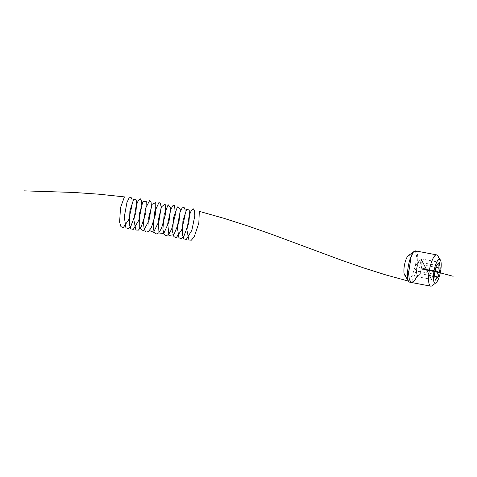 <?xml version="1.0" encoding="UTF-8"?>
<svg xmlns="http://www.w3.org/2000/svg" width="477" height="477" viewBox="0 0 477 477"><rect width="100%" height="100%" fill="white"/><g stroke="black" fill="none" stroke-linecap="round" stroke-linejoin="round"><path stroke-width="0.36" stroke-dasharray="2.38 1.79" d="M434.148 271.288L433.742 271.21M432.854 270.942L432.347 270.602L432.764 270.292L433.009 270.894L432.49 271.413L432.102 270.96L432.705 270.805L432.198 270.489L432.609 270.185L432.854 270.781L432.341 271.306L432.102 270.96L432.526 271.288L432.699 270.835M432.424 270.906L432.198 270.489L432.424 270.906M432.609 270.185L433.009 270.894L432.609 270.185M430.433 270.584L430.958 269.869L431.13 270.721L430.707 270.996L430.433 270.584L430.856 271.103L430.433 270.584M430.701 270.346L430.958 269.869L431.351 270.322L430.856 271.103L430.701 270.346M428.441 270.548L428.489 269.714L428.871 269.773L428.942 270.644L428.805 269.893L428.596 270.662L428.304 270.525M428.453 270.638L428.638 269.827L429.056 270.149M429.205 270.262L428.954 270.727L428.954 270.006L428.543 270.113M427.177 270.31L426.641 269.988L427.153 269.445L427.159 270.203M427.309 270.316L426.849 270.262L426.879 269.791M427.028 269.899L427.386 269.749L426.873 269.66M427.028 269.773L427.153 269.445L427.565 269.791L427.314 270.34M425.192 269.934L424.602 269.404L425.299 268.801L425.341 270.048L425.049 269.91M425.204 270.018L424.602 269.404L425.025 269.04L425.359 269.32L425.299 268.801M423.743 269.541L424.113 269.493L423.713 269.672L423.433 269.183L423.892 268.831L424.148 269.35L423.564 269.243L423.743 269.541M424.297 269.463L423.713 269.35L424.262 269.606L423.713 269.672L423.433 269.183L423.892 268.831L424.148 269.35M422.133 264.717L421.239 258.88L418.335 261.939L417.333 266.387A7.96 2.141 -79.3 0 1 419.563 260.669A7.96 2.141 -79.3 0 1 419.784 260.406A7.96 2.141 -79.3 0 1 421.686 261.795A7.96 2.141 100.7 0 1 421.131 269.165A7.96 2.141 -79.3 0 1 418.675 275.146L420.13 273.613L422.133 264.717L435.96 267.335M420.13 273.613L434.732 276.38M422.646 269.451L422.741 268.312L423.463 268.45L422.866 268.473L423.242 269.046L422.491 269.422M424.357 269.779L424.608 268.664L424.506 269.887L424.214 269.749M425.526 270L425.567 269.159L426.39 269.302L426.444 270.173L426.325 269.422L425.985 270.083L425.866 269.338L425.675 270.107L425.389 269.97M425.538 270.083L425.937 269.213L426.718 269.732L426.444 270.173M426.593 270.28L426.48 269.535L426.086 269.624M426.241 269.732L425.997 270.167L425.866 269.338L425.675 270.107M427.607 270.393L427.654 269.553L428.036 269.612L428.107 270.489L427.97 269.732L427.762 270.501L427.47 270.364M427.619 270.477L427.803 269.666L428.221 269.994M428.37 270.101L428.119 270.572L428.119 269.845L427.708 269.958M429.95 270.381L430.051 269.797L430.564 269.893L430.01 270.238L430.32 270.864L429.592 270.459L430.165 270.489L429.658 270.232L429.896 269.684L430.415 269.779L429.86 270.125L430.165 270.751L429.795 270.274M430.069 270.089L430.457 270.62L430.069 270.089M431.381 270.96L431.876 271.198L431.166 271.067L431.78 270.024L432.043 270.393L431.381 270.96L431.906 271.061M432.061 271.169L431.321 271.18L432.055 270.483L431.494 270.316M431.649 270.423L431.78 270.024L432.198 270.507L431.637 270.793M432.937 271.061L433.462 270.346L433.629 271.198L433.205 271.467L432.937 271.061L433.36 271.58L432.937 271.061M433.205 270.817L433.462 270.346L433.855 270.799L433.36 271.58L433.205 270.817M434.38 271.526L434.881 271.771L434.171 271.634L434.78 270.596L435.048 270.966L434.38 271.526L434.911 271.628M435.066 271.741L434.32 271.747L435.06 271.049L434.499 270.882M434.654 270.996L434.78 270.596L435.197 271.073L434.642 271.359M417.226 276.672L418.675 275.146A7.96 2.141 -79.3 0 1 416.94 274.513A7.96 2.141 -79.3 0 1 416.779 273.75L417.226 276.672L435.298 280.094M437.707 255.72A15.914 4.281 -79.3 0 1 437.487 273.291A15.914 4.281 -79.3 0 1 432.025 285.753M415.568 250.884A15.914 4.281 -79.3 0 1 416.815 267.317A15.914 4.281 -79.3 0 1 409.642 282.157M408.252 255.744A10.184 2.743 -79.3 0 1 410.017 265.224A10.184 2.743 -79.3 0 1 404.961 275.354A10.184 2.743 -79.3 0 1 404.609 274.961M416.332 270.835L416.779 273.75A7.96 2.141 -79.3 0 1 417.333 266.387L416.332 270.835L434.404 274.257M418.335 261.939L436.407 265.361M421.239 258.88L439.311 262.302M422.646 269.535L422.741 268.312M422.896 268.426L423.463 268.45M423.588 268.688L422.866 268.473M422.938 268.939L423.272 268.921M423.397 269.159L422.759 268.956M422.908 269.064L422.795 269.565M423.862 269.779L423.582 269.296L423.862 269.779M424.047 268.939L424.309 269.427L424.047 268.939M424.017 269.07L423.594 269.111L424.017 269.058M424.369 269.863L424.464 268.64M424.757 268.778L424.506 269.887M424.983 269.994L424.751 269.511L424.983 269.994M425.591 268.939L425.341 270.048M425.293 269.624L425.156 269.284L425.031 269.869L425.001 269.171L424.739 269.427L425.138 269.511L425.001 269.171L425.293 269.624M424.888 269.541L425.031 269.869L424.888 269.541M426.539 269.41L426.718 269.732L426.539 269.41M427.857 270.071L427.762 270.501M428.692 270.226L428.596 270.662M430.01 270.942L429.747 270.566L430.01 270.942M431.107 269.982L431.351 270.322L431.107 269.982M431.142 270.507L431.28 270.835L431.142 270.507M431.142 270.805L430.576 270.608L431.142 270.805M431.214 270.298L430.731 270.119L431.214 270.298M431.929 270.137L432.198 270.507L431.929 270.137M432.49 271.413L432.257 271.073L432.49 271.413M432.484 270.632L432.907 270.703L432.496 270.781L432.603 270.316L432.484 270.632M432.907 270.703L432.603 270.316L432.907 270.703M433.611 270.453L433.855 270.799L433.611 270.453M433.647 270.984L433.784 271.306L433.647 270.984M433.647 271.282L433.074 271.085L433.647 271.282M433.712 270.775L433.229 270.59L433.712 270.775M434.935 270.703L435.197 271.073L434.935 270.703M435.793 270.984L435.942 271.771L435.59 271.902M435.662 271.717L435.036 271.514M435.28 271.437L435.668 271.091M435.71 271.508L435.781 271.174L435.394 271.52M436.139 271.52L436.616 271.025L436.837 271.651L436.36 272.146L436.115 271.502M436.616 271.025L436.688 271.538M436.586 271.151L436.389 272.021L436.431 271.037M437.302 271.968L436.747 271.783M438.071 271.312L437.689 271.687L438.136 272.069L437.534 272.289M437.689 272.397L437.409 271.92M437.564 272.033L437.964 272.027M437.469 271.723L437.993 272.051L437.677 271.663M437.898 271.651L437.981 271.962M432.806 276.016L431.458 279.367M421.298 259.303L417.5 275.485M415.282 250.866L416.558 255.463L415.545 265.003L412.456 275.098L408.461 281.102M419.563 260.669L414.704 266.917L416.94 274.513"/><path stroke-width="0.72" d="M437.147 271.86L436.777 271.651L437.147 271.86M435.59 271.902L435.036 271.514L435.739 270.787L435.59 271.902M438.202 277.036L440.205 268.14L439.311 262.302L436.407 265.361L434.404 274.257L435.298 280.094L438.202 277.036L434.732 276.38M435.96 267.335L440.205 268.14M436.36 272.146L435.99 271.407L436.461 270.912L436.688 271.538L436.211 272.033M436.145 271.997L436.461 270.912L436.688 271.538M437.534 272.289L437.57 271.139L438.089 271.234L437.534 271.58L437.838 272.206L437.266 271.908L437.689 272.397M437.409 271.92L437.993 272.051M437.964 272.027L437.677 271.663M436.038 282.778L432.025 285.753A15.914 4.281 -79.3 0 1 430.731 286.152A15.914 4.281 -79.3 0 1 430.218 285.92A15.914 4.281 -79.3 0 1 429.682 268.718A15.914 4.281 -79.3 0 1 436.652 254.873A15.914 4.281 -79.3 0 1 437.707 255.72L440.36 259.953A12.098 3.256 100.7 0 0 434.106 270.59A12.098 3.256 100.7 0 0 436.038 282.778A12.098 3.256 100.7 0 0 440.188 273.309A12.098 3.256 100.7 0 0 440.36 259.953M430.731 286.152L409.642 282.157A15.914 4.281 -79.3 0 1 409.135 281.931A15.914 4.281 -79.3 0 1 408.586 281.311A15.914 4.281 -79.3 0 1 408.395 265.725A15.914 4.281 -79.3 0 1 414.274 251.284A15.914 4.281 -79.3 0 1 415.568 250.884L436.652 254.873M408.586 281.311L404.609 274.961A10.184 2.743 -79.3 0 1 404.49 264.985A10.184 2.743 -79.3 0 1 408.252 255.744L414.274 251.284M435.757 271.157L435.239 271.407L435.71 271.508M435.239 271.407L435.632 271.067M436.699 271.628L436.586 271.151L436.699 271.628L436.24 271.908L436.431 271.037L436.24 271.908L436.127 271.437M436.282 271.544L436.389 272.021L436.282 271.544M436.67 271.604L436.431 271.037M437.725 271.246L438.071 271.312M437.898 271.651L438.136 272.069M453.15 276.261L434.231 271.252M434.201 271.383L432.806 276.016M431.458 279.367L421.298 259.303M417.5 275.485L414.424 280.929L411.484 282.503L409.379 279.755L408.574 273.422L410.93 257.437L413.207 252.166L415.282 250.866M408.461 281.102L385.917 274.937L363.385 267.83L340.763 259.953L271.544 234.261L247.831 225.955L223.749 218.251L199.32 211.359L198.814 223.206L194.222 236.765L191.378 240.169L188.922 240.038L186.889 230.045L189.25 215.401L191.337 210.47L193.292 208.801L194.58 210.768L194.819 215.89L191.843 230.349L186.316 239.4L183.913 238.935L182.417 234.994L182.912 220.869L186.704 209.26L189.828 210.202L188.898 222.747L184.068 235.793L181.254 238.595L178.917 237.802L177.295 226.891L179.972 212.486L182.077 208.079L183.949 207.066L185.07 209.659L185.094 215.252L181.749 229.753L176.192 237.761L173.926 236.64L172.632 232.144L173.527 217.691L177.444 206.923L180.3 209.147L178.947 222.288L173.908 234.72L168.947 235.447L167.743 223.707L170.706 209.647L172.811 205.802L174.582 205.45L175.327 214.662L171.642 229.103L168.828 234.147L166.091 236.008L163.969 234.231L162.878 229.21L164.166 214.543L168.172 204.705L170.736 208.193L168.959 221.823L163.748 233.545L159.008 232.985L158.233 220.499L161.447 206.893L165.185 203.953L165.525 214.119L161.512 228.382L158.674 232.919L156.009 234.129L154.053 231.709L153.171 226.211L154.834 211.436L158.889 202.606L160.481 203.25L161.131 207.322L158.948 221.34L153.594 232.263L149.104 230.415L148.752 217.285L152.193 204.239L155.764 202.576L155.687 213.618L151.37 227.583L148.52 231.578L145.944 232.132L144.167 229.091L143.499 223.153L145.521 208.383L149.587 200.62L151.036 201.926L151.489 206.541L148.907 220.833L143.446 230.868L139.236 227.744L139.302 214.066L142.939 201.682L146.302 201.306L145.807 213.141L141.222 226.706L138.378 230.129L135.915 230.009L133.87 220.04L136.231 205.39L138.312 200.447L140.268 198.76L141.562 200.71L141.806 205.831L138.837 220.285L133.31 229.354L130.907 228.906L129.41 224.977L129.887 210.864L133.679 199.237L136.816 200.143L135.891 212.676L131.068 225.734L128.247 228.555L125.91 227.773L124.282 216.886L126.948 202.469L129.052 198.05L130.931 197.025L132.051 199.607L132.081 205.182L128.748 219.688L123.191 227.72L120.919 226.611L119.62 222.127L120.508 207.68L124.419 196.9L99.168 194.217L73.929 192.458L23.85 190.848"/></g></svg>
